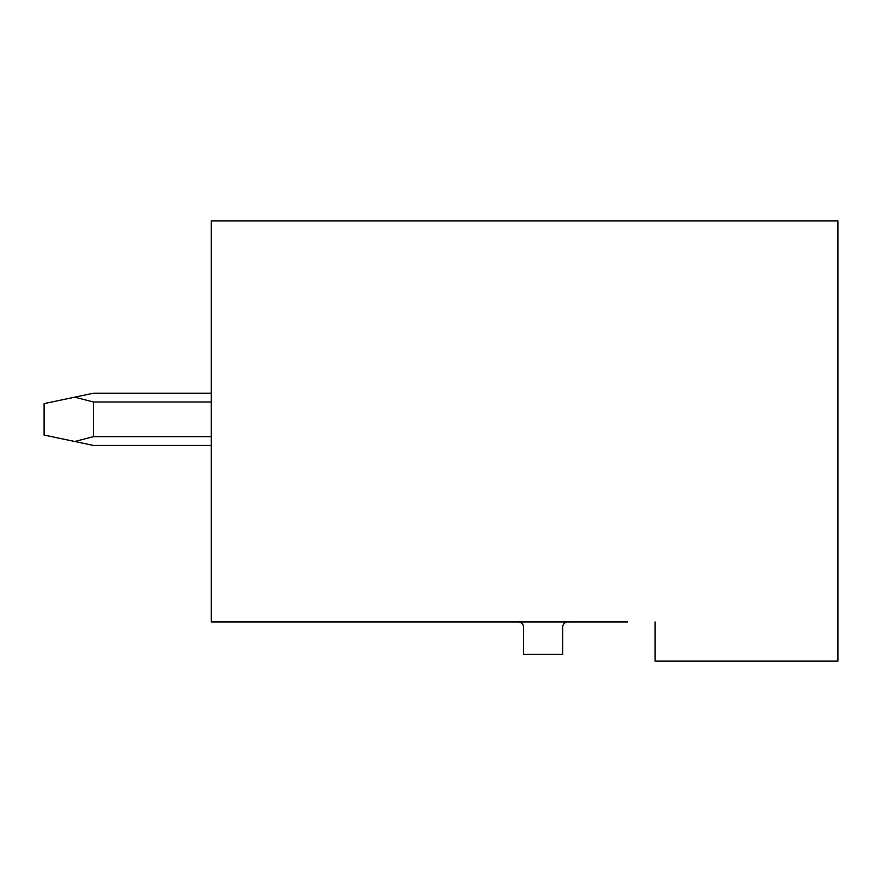 <?xml version="1.0" encoding="UTF-8"?>
<svg xmlns="http://www.w3.org/2000/svg" width="882" height="882" viewBox="0 0 882 882"><rect width="100%" height="100%" fill="white"/><g stroke="black" fill="none" stroke-linecap="round" stroke-linejoin="round"><path stroke-width="1.32" d="M655.117 621.953L655.117 661.125L837.9 661.125L837.9 220.875L211.217 220.875L211.217 621.953L627.444 621.953M518.296 621.953A5.226 5.226 0 0 1 523.511 627.179L523.511 654.334L562.683 654.334L562.683 627.179A5.226 5.226 0 0 1 567.909 621.953M211.217 445.443L93.503 445.443L74.705 441.485L93.503 436.645L211.217 436.645M211.217 393.218L93.503 393.218L74.705 397.176L93.503 402.005L93.503 436.645M74.705 397.176L44.1 403.603L44.1 435.047L74.705 441.485M211.217 402.005L93.503 402.005"/></g></svg>
